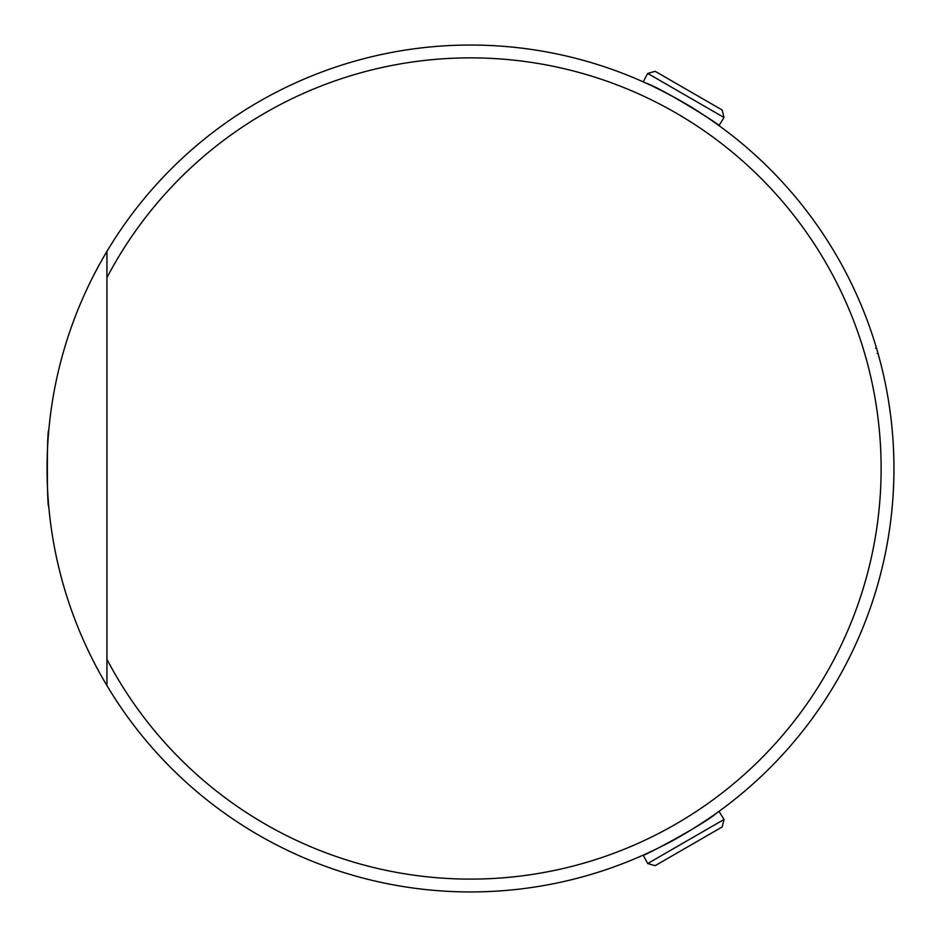 <?xml version="1.0" encoding="UTF-8"?>
<svg xmlns="http://www.w3.org/2000/svg" width="941" height="941" viewBox="0 0 941 941"><rect width="100%" height="100%" fill="white"/><g stroke="black" fill="none" stroke-linecap="round" stroke-linejoin="round"><path stroke-width="1.41" d="M888.822 534.159L888.998 533.018M889.163 531.959L889.28 531.195M889.339 530.806L888.245 537.746M888.339 537.229L888.551 535.923M888.963 533.288L889.351 530.712M888.21 537.981L888.022 539.111M888.186 538.134L888.786 534.382M892.55 502.87L892.103 507.999M889.868 409.864L890.315 413.146M889.939 410.311L889.539 407.547M888.68 401.889L890.033 411.052M889.951 410.394L889.763 409.041M893.727 482.227L893.703 482.851M893.644 484.556L893.597 485.65M893.491 488.061L893.574 486.391M893.785 480.204L893.444 489.249M893.679 483.686L893.621 485.25M893.338 491.155L893.374 490.555L893.338 491.155M893.385 490.32L893.468 488.673M893.491 488.226L893.362 490.826M893.468 488.602L893.632 485.015M889.48 407.1L889.68 408.465M890.115 411.629L890.327 413.217M890.374 413.57L890.668 415.887M890.692 416.051L890.962 418.239M891.045 418.945L891.162 419.957M891.445 422.462L891.339 421.544M890.068 411.288L890.233 412.511M890.398 413.769L890.562 415.04M878.388 354.733L879.776 359.85L877.941 353.146L877.118 353.381M878.235 354.181L877.941 353.146M876.483 348.099L877.153 350.417M880.458 362.426L881.164 365.237M881.399 366.155L881.94 368.354M882.176 369.319L882.752 371.766M879.776 359.85L881.505 366.578M893.679 453.268L893.574 450.645M893.891 461.737L893.926 464.301M893.785 456.879L893.821 458.091M893.879 460.714L893.891 461.455M893.656 452.692L893.679 453.374M888.316 537.346L887.869 539.993M891.88 426.661L891.362 421.791M890.892 417.663L891.409 422.215M891.668 424.544L891.762 425.485M890.657 415.757L890.88 417.569M891.327 421.439L890.927 417.992M891.151 419.851L891.586 423.756M893.797 456.926L893.762 455.773M893.727 454.691L893.703 453.927M893.691 453.562L893.879 460.549M893.856 459.831L893.832 458.714M893.762 456.044L893.679 453.444M893.879 460.796L893.903 461.949M893.879 460.914L893.797 457.232M893.938 470.771L893.95 469.618M893.95 468.536L893.95 467.771M893.95 467.406L893.903 474.393M893.915 473.676L893.926 472.558M893.95 469.877L893.95 467.289M893.903 474.64L893.891 475.793M893.903 474.758L893.938 470.994M893.644 484.603L893.691 483.451M893.727 482.38L893.75 481.604M893.679 483.721L893.762 481.133M893.362 490.731L893.421 489.626M891.198 516.644L890.586 521.749M106.933 685.577A423.45 423.45 0 0 0 470.5 891.939A423.45 423.45 0 0 0 838.76 259.457A423.45 423.45 0 0 0 106.933 251.4L106.933 685.577A423.45 423.45 0 0 1 106.933 251.4M710.549 119.648L718.995 125.612C721.97 125.847 661.088 87.854 646.232 83.22C630.211 75.95 673.191 94.441 701.363 113.496M652.572 850.793L643.185 855.122C641.503 857.592 704.844 823.857 716.289 813.306C730.592 803.061 693.082 831.044 662.499 845.912M48.767 430.343L48.767 430.343C46.897 428.002 46.897 508.963 48.767 506.623L48.767 506.623M106.933 277.63A410.617 410.617 0 0 1 730.204 150.431A410.617 410.617 0 0 1 730.204 786.547A410.617 410.617 0 0 1 106.933 659.335M705.785 836.42L722.135 826.974L724.029 819.47L647.702 863.532L655.148 865.661L705.785 836.42M671.486 80.75L655.148 71.316L647.702 73.433L724.029 117.507L722.135 109.991L671.486 80.75M876.459 348.029L875.636 348.276M643.185 855.122L647.702 863.532M718.995 811.354L724.029 819.47M718.995 125.612L724.029 117.507M643.185 81.843L647.702 73.433"/></g></svg>

